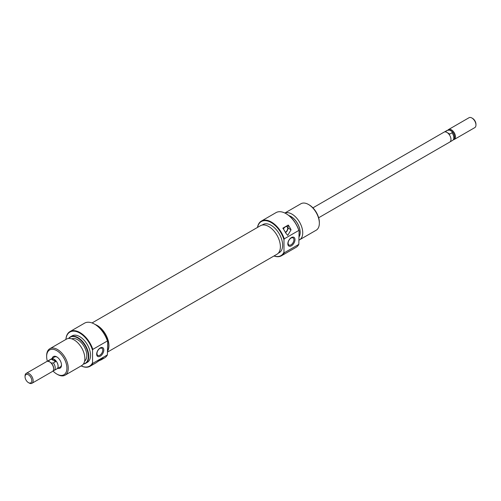 <?xml version="1.0" encoding="UTF-8"?>
<svg xmlns="http://www.w3.org/2000/svg" width="501" height="501" viewBox="0 0 501 501"><rect width="100%" height="100%" fill="white"/><g stroke="black" fill="none" stroke-linecap="round" stroke-linejoin="round"><path stroke-width="0.75" d="M312.925 207.846L444.061 132.132A5.73 3.307 60 0 1 446.923 132.421L449.792 134.074L451.996 132.796L452.221 131.581A5.085 2.937 -120 0 0 449.729 130.141A5.085 2.937 -120 0 0 449.172 130.122A5.085 2.937 -120 0 0 448.94 130.154M453.324 139.723A5.73 3.307 -120 0 0 454.288 139.453A5.73 3.307 -120 0 0 455.478 136.836A5.73 3.307 -120 0 0 451.426 129.822A5.73 3.307 -120 0 0 448.564 129.534A5.73 3.307 -120 0 0 447.844 130.247M450.098 141.833L452.653 140.361A5.686 3.288 -120 0 0 453.286 139.773L454.088 138.639A5.085 2.937 -120 0 0 454.57 136.836A5.085 2.937 -120 0 0 452.221 131.581L449.729 130.141L447.618 130.273A5.686 3.288 -120 0 0 446.961 130.504L444.412 131.976M449.172 130.122L447.618 130.273L445.408 131.544L449.792 134.074M448.564 129.534L469.036 117.716A5.73 3.307 60 0 1 471.898 117.998L471.898 117.998A5.73 3.307 60 0 1 475.95 125.012A5.73 3.307 60 0 1 474.766 127.636L454.288 139.453M472.575 118.386L471.898 117.998L472.575 118.386A4.772 2.756 -120 0 1 475.95 124.235L475.95 125.012M50.902 359.167A5.73 3.307 60 0 1 51.208 358.948A5.73 3.307 60 0 1 54.077 359.23A5.73 3.307 60 0 1 57.815 364.277A5.73 3.307 60 0 1 56.939 368.868A5.73 3.307 60 0 1 56.588 369.024M53.156 370.753L53.382 370.727A5.686 3.288 -120 0 0 54.039 370.496A5.686 3.288 -120 0 0 53.382 362.937L51.271 363.068A5.085 2.937 -120 0 1 53.626 368.323L53.626 368.842A5.73 3.307 -120 0 0 49.574 361.828A5.73 3.307 -120 0 0 46.712 361.547L26.234 373.364A5.73 3.307 60 0 1 29.102 373.646A5.73 3.307 60 0 1 32.841 378.693A5.73 3.307 60 0 1 31.964 383.284A5.73 3.307 60 0 1 29.102 383.002L28.425 382.614A4.772 2.756 -120 0 0 31.801 380.66A4.772 2.756 -120 0 0 28.425 374.817A4.772 2.756 -120 0 0 25.05 376.765A4.772 2.756 -120 0 0 28.425 382.614L29.102 383.002M49.574 361.828L50.025 362.091A5.085 2.937 -120 0 1 51.271 363.068M31.964 383.284L52.436 371.466A5.73 3.307 -120 0 0 53.626 368.842M54.039 370.496L56.92 368.83A5.686 3.288 -120 0 0 57.79 364.271A5.686 3.288 -120 0 0 54.077 359.261L51.208 359.136L49.004 360.407A5.686 3.288 -120 0 0 48.346 360.639A5.686 3.288 -120 0 0 47.714 361.227L47.676 361.277M53.382 362.937L55.592 361.659L54.077 359.261A5.686 3.288 -120 0 0 51.227 358.979L48.346 360.639M25.05 376.765L25.05 375.988A5.73 3.307 60 0 1 26.234 373.364M48.779 361.628L49.004 360.407M51.208 359.136L55.592 361.659M453.286 139.773A5.686 3.288 -120 0 0 451.996 132.796M445.408 131.544L446.917 132.414A5.73 3.307 60 0 1 450.668 137.468A5.73 3.307 60 0 1 449.792 142.052L318.649 217.766M92.034 322.951L260.482 225.7A16.483 9.519 60 0 1 274.817 232.019A16.483 9.519 60 0 1 279.815 250.538A16.483 9.519 60 0 1 276.965 254.257L107.671 351.996M95.196 324.516A16.483 9.519 60 0 1 108.36 349.523A16.483 9.519 60 0 1 107.671 351.057M274.041 255.948A19.664 11.354 -120 0 0 283.979 252.185L284.249 252.792A20.046 11.573 60 0 1 281.449 255.779A20.046 11.573 60 0 1 273.966 255.986M257.476 227.435A20.046 11.573 60 0 1 261.403 221.06A20.046 11.573 60 0 1 271.423 222.049A20.046 11.573 60 0 1 284.249 238.852L283.979 239.772A19.664 11.354 -120 0 0 271.154 222.519A19.664 11.354 -120 0 0 257.552 227.391M286.278 213.789L286.002 213.633L286.278 213.789A19.664 11.354 60 0 1 299.097 231.049L298.828 230.435A20.046 11.573 -120 0 0 286.002 213.633L286.002 213.633A20.046 11.573 -120 0 0 275.982 212.643L261.403 221.06M285.363 232.32A3.344 1.929 120 0 0 287.518 229.377A3.344 1.929 120 0 0 286.998 226.715A3.344 1.929 120 0 0 285.332 226.884A3.344 1.929 120 0 0 283.447 229.051M291.407 237.562A5.06 2.918 -60 0 1 294.983 239.628A5.06 2.918 -60 0 1 291.407 245.822A5.06 2.918 -60 0 1 287.825 243.755A5.06 2.918 -60 0 1 291.407 237.562M291.018 244.82A4.102 2.367 120 0 0 293.699 241.2A4.102 2.367 120 0 0 293.066 237.912A4.102 2.367 120 0 0 291.018 238.119A4.102 2.367 120 0 0 288.332 241.732A4.102 2.367 120 0 0 288.964 245.02A4.102 2.367 120 0 0 291.018 244.82M309.223 204.903L308.547 204.514L309.223 204.903A14.316 8.266 60 0 1 319.35 222.444L319.35 223.221A15.274 8.818 -120 0 0 308.547 204.514L308.547 204.514A15.274 8.818 -120 0 0 300.913 203.757L284.862 213.025M284.912 213.05A15.274 8.818 60 0 1 291.933 214.109A15.274 8.818 60 0 1 301.915 227.567A15.274 8.818 60 0 1 299.573 239.804L316.187 230.209A15.274 8.818 -120 0 0 319.35 223.221M299.097 236.785A12.982 7.496 -120 0 0 291 216.52A12.982 7.496 -120 0 0 288.883 215.58M299.573 239.804A15.274 8.818 60 0 1 299.097 240.048M289.046 215.712A12.888 7.44 60 0 1 291 216.595A12.888 7.44 60 0 1 299.097 236.616M262.061 225.087L263.044 224.523A16.226 9.369 60 0 1 271.154 225.325A16.226 9.369 60 0 1 281.756 239.622A16.226 9.369 60 0 1 279.27 252.629L278.293 253.193M281.449 255.779L296.028 247.362A20.046 11.573 -120 0 0 298.828 244.375L284.249 252.792M298.828 230.435L284.249 238.852M282.852 228.18A20.046 11.573 60 0 1 285.664 232.921L287.724 235.401L291.062 229.802A20.046 11.573 -120 0 0 288.25 225.062L282.852 228.18M283.979 239.772L283.979 252.185M299.097 231.049L298.828 244.375M288.031 225.193L288.031 228.055L291.062 229.802M285.514 232.614A3.82 2.204 120 0 0 288.031 228.055M52.192 358.378A6.682 3.858 60 0 1 56.776 356.887L56.776 356.887A6.682 3.858 60 0 1 61.498 365.072A6.682 3.858 60 0 1 57.916 368.298M57.127 357.107A5.73 3.307 -120 0 0 54.584 356.994L51.208 358.948M94.846 324.31L94.846 324.31A19.664 11.354 60 0 1 107.671 341.569L107.402 340.956A20.046 11.573 -120 0 0 94.576 324.153L94.576 324.153A20.046 11.573 -120 0 0 84.55 323.164L69.971 331.581A20.046 11.573 60 0 1 79.997 332.57A20.046 11.573 60 0 1 92.823 349.372L107.402 340.956M81.168 365.899A19.664 11.354 -120 0 0 92.547 362.705L92.823 363.319A20.046 11.573 60 0 1 90.017 366.3A20.046 11.573 60 0 1 81.137 365.918M92.547 362.705L92.547 350.299A19.664 11.354 -120 0 0 79.728 333.04A19.664 11.354 -120 0 0 65.894 339.446A20.046 11.573 60 0 1 69.971 331.581M100.244 356.186A5.06 2.918 -60 0 1 96.668 354.126A5.06 2.918 -60 0 1 100.244 347.926A5.06 2.918 -60 0 1 103.82 349.992A5.06 2.918 -60 0 1 100.244 356.186M99.856 348.483A4.102 2.367 120 0 0 97.175 352.097A4.102 2.367 120 0 0 97.801 355.391A4.102 2.367 120 0 0 99.856 355.184A4.102 2.367 120 0 0 102.536 351.564A4.102 2.367 120 0 0 101.91 348.276A4.102 2.367 120 0 0 99.856 348.483M83.467 363.926A15.055 8.692 -120 0 0 87.913 352.685A15.055 8.692 -120 0 0 77.699 337.975A15.055 8.692 -120 0 0 68.756 338.438M68.637 338.451A15.274 8.818 60 0 1 70.334 336.885A15.274 8.818 60 0 1 77.968 337.636A15.274 8.818 60 0 1 87.951 351.095A15.274 8.818 60 0 1 85.608 363.338A15.274 8.818 60 0 1 83.398 364.027M52.981 370.997A14.316 8.266 -120 0 0 56.776 374.04A14.316 8.266 -120 0 0 66.902 368.191A14.316 8.266 -120 0 0 56.776 350.656A14.316 8.266 -120 0 0 46.649 356.499A14.316 8.266 -120 0 0 47.388 361.302M57.452 374.429L56.776 374.04L57.452 374.429A15.274 8.818 60 0 0 65.086 375.186A15.274 8.818 60 0 0 67.428 362.943A15.274 8.818 60 0 0 57.452 349.485A15.274 8.818 60 0 0 49.812 348.727A15.274 8.818 60 0 0 46.649 355.723L46.649 356.499M65.086 375.186L81.701 365.592A15.274 8.818 -120 0 0 84.043 353.355A15.274 8.818 -120 0 0 74.067 339.891A15.274 8.818 -120 0 0 66.426 339.139L49.812 348.727M84.619 361.108A12.888 7.44 -120 0 0 85.978 350.65A12.888 7.44 -120 0 0 77.699 339.741A12.888 7.44 -120 0 0 71.768 338.851M85.608 363.338L87.362 362.323A15.274 8.818 -120 0 0 89.704 350.086A15.274 8.818 -120 0 0 79.728 336.628A15.274 8.818 -120 0 0 72.088 335.87L70.334 336.885M107.671 350.575A16.226 9.369 -120 0 0 97.275 325.713A16.226 9.369 -120 0 0 96.117 325.111M97.582 361.647L99.793 360.369A20.046 11.573 -120 0 0 101.49 359.674L104.596 357.883A20.046 11.573 -120 0 0 107.402 354.896L107.671 341.569M92.823 363.319L107.402 354.896M101.49 359.674A20.046 11.573 -120 0 0 102.605 358.873L103.081 357.858L97.2 361.991A20.046 11.573 60 0 1 96.092 362.793L90.017 366.3M56.939 368.868L60.314 366.914A5.73 3.307 -120 0 0 61.485 364.659M92.823 349.372L92.547 350.299M99.567 359.787L99.793 360.369M99.567 360.244L98.277 360.989M101.578 358.284L102.605 358.873"/></g></svg>

